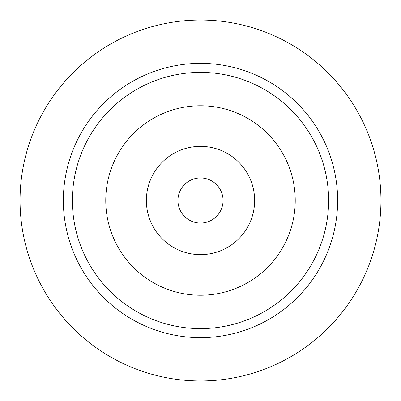 <?xml version="1.0" encoding="UTF-8"?>
<svg xmlns="http://www.w3.org/2000/svg" width="401" height="401" viewBox="0 0 401 401"><rect width="100%" height="100%" fill="white"/><g stroke="black" fill="none" stroke-linecap="round" stroke-linejoin="round"><path stroke-width="0.6" d="M200.5 328.62A128.119 128.119 0 0 1 72.38 200.5A128.119 128.119 0 0 1 200.5 72.38A128.119 128.119 0 0 1 328.62 200.5A128.119 128.119 0 0 1 200.5 328.62M200.5 295.236A94.736 94.736 0 0 0 295.236 200.5A94.736 94.736 0 0 0 200.5 105.764A94.736 94.736 0 0 0 105.764 200.5A94.736 94.736 0 0 0 200.5 295.236M200.5 63.358A137.142 137.142 0 0 0 63.358 200.5A137.142 137.142 0 0 0 200.5 337.642A137.142 137.142 0 0 0 337.642 200.5A137.142 137.142 0 0 0 200.5 63.358M200.5 380.95A180.45 180.45 0 0 1 20.05 200.5A180.45 180.45 0 0 1 200.5 20.05A180.45 180.45 0 0 1 380.95 200.5A180.45 180.45 0 0 1 200.5 380.95M200.5 177.944A22.556 22.556 0 0 0 177.944 200.5A22.556 22.556 0 0 0 200.5 223.056A22.556 22.556 0 0 0 223.056 200.5A22.556 22.556 0 0 0 200.5 177.944M200.5 146.365A54.135 54.135 0 0 0 146.365 200.5A54.135 54.135 0 0 0 200.5 254.635A54.135 54.135 0 0 0 254.635 200.5A54.135 54.135 0 0 0 200.5 146.365"/></g></svg>
